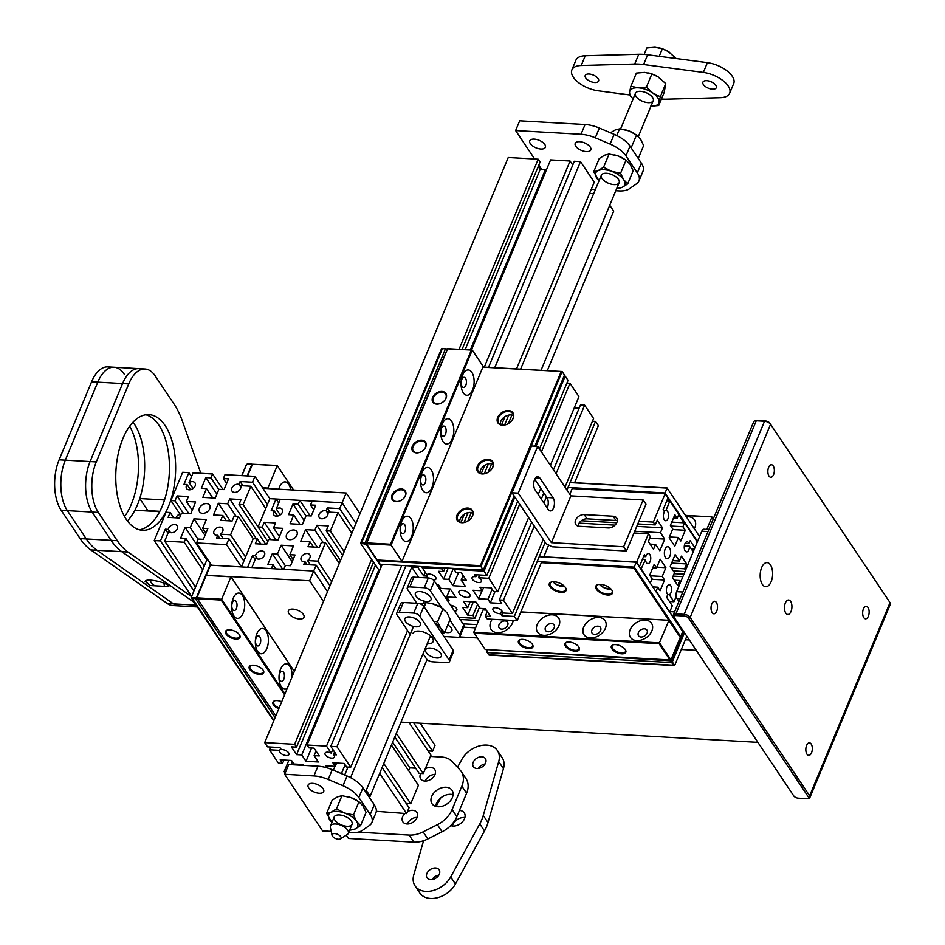 <?xml version="1.0" encoding="UTF-8"?>
<svg xmlns="http://www.w3.org/2000/svg" width="945" height="945" viewBox="0 0 945 945"><rect width="100%" height="100%" fill="white"/><g stroke="black" fill="none" stroke-linecap="round" stroke-linejoin="round"><path stroke-width="1.42" d="M633.126 98.859L629.311 95.008L629.642 91.76L630.906 86.243L636.375 73.108L644.596 72.411L651.873 73.982L657.838 76.722L665.776 83.621L664.193 92.386L658.724 105.521L659.043 102.273A15.687 7.572 -157.4 0 0 652.889 93.071L660.307 96.768L665.776 83.621M630.906 86.243L638.182 87.814L646.404 87.129L651.873 73.982M646.404 87.129L652.889 93.071A15.687 7.572 -157.4 0 0 638.182 87.814A15.687 7.572 -157.4 0 0 629.642 91.76A15.687 7.572 -157.4 0 0 633.138 98.823M660.307 96.768L659.043 102.273A15.687 7.572 -157.4 0 1 650.951 106.242M650.503 106.218L658.724 105.521M659.303 77.667A15.687 7.572 -157.4 0 0 657.803 76.71A15.687 7.572 -157.4 0 0 649.262 73.155A15.687 7.572 -157.4 0 0 648.565 72.989M652.605 97.489A9.651 4.666 -157.4 0 0 644.762 92.197A9.651 4.666 -157.4 0 0 636.469 92.126A9.651 4.666 -157.4 0 0 642.553 101.316A9.651 4.666 -157.4 0 0 653.361 99.166A9.651 4.666 -157.4 0 0 652.605 97.489M678.935 601.422L676.915 598.398A4.831 2.481 -86.8 0 1 676.644 591.676L701.804 531.208A4.831 2.481 -86.8 0 1 703.978 529.224L708.868 529.495M675.97 615.561A3.615 1.748 -157.4 0 0 674.234 617.416A3.615 1.748 -157.4 0 0 674.293 617.51L793.741 795.867A3.615 1.748 -157.4 0 0 798.253 798.171L806.522 798.631A3.615 1.748 -157.4 0 0 807.514 798.56A3.615 1.748 -157.4 0 0 808.188 796.682L688.74 618.337A3.615 1.748 -157.4 0 0 684.227 616.034L675.97 615.561L675.899 613.884L684.156 614.356L764.529 421.269L756.272 420.797A4.831 2.327 -157.4 0 0 754.949 420.891A4.831 2.327 -157.4 0 0 753.708 421.777L673.336 614.864A4.831 2.327 -157.4 0 0 673.584 616.353A4.831 2.327 -157.4 0 0 673.667 616.483L674.175 617.321M673.336 614.864A4.831 2.327 -157.4 0 1 675.899 613.884L756.272 420.797L757.146 420.537A3.615 1.748 -157.4 0 0 756.154 420.608L754.949 420.891M757.146 420.537L765.403 420.997A3.615 1.748 -157.4 0 1 769.927 423.301L889.375 601.646L770.553 424.329A4.831 2.327 -157.4 0 0 764.529 421.269L765.403 420.997M770.447 564.909A12.061 6.213 -86.8 0 1 772.124 578.553A12.061 6.213 -86.8 0 1 765.71 586.703A12.061 6.213 -86.8 0 1 760.193 574.312A12.061 6.213 -86.8 0 1 767.08 562.618A12.061 6.213 -86.8 0 1 770.447 564.909M790.634 601.374A7.241 3.733 -86.8 0 1 791.626 609.549A7.241 3.733 -86.8 0 1 787.787 614.451A7.241 3.733 -86.8 0 1 784.48 607.009A7.241 3.733 -86.8 0 1 788.602 599.992A7.241 3.733 -86.8 0 1 790.634 601.374M716.393 602.461A6.272 3.237 -86.8 0 1 717.255 609.56A6.272 3.237 -86.8 0 1 713.924 613.801A6.272 3.237 -86.8 0 1 711.053 607.351A6.272 3.237 -86.8 0 1 714.633 601.28A6.272 3.237 -86.8 0 1 716.393 602.461M773.223 465.944A6.272 3.237 -86.8 0 1 774.085 473.032A6.272 3.237 -86.8 0 1 770.754 477.272A6.272 3.237 -86.8 0 1 767.883 470.834A6.272 3.237 -86.8 0 1 771.463 464.751A6.272 3.237 -86.8 0 1 773.223 465.944M868.018 607.493A6.272 3.237 -86.8 0 1 868.88 614.581A6.272 3.237 -86.8 0 1 865.549 618.821A6.272 3.237 -86.8 0 1 862.679 612.384A6.272 3.237 -86.8 0 1 866.258 606.3A6.272 3.237 -86.8 0 1 868.018 607.493M811.188 744.022A6.272 3.237 -86.8 0 1 812.05 751.11A6.272 3.237 -86.8 0 1 808.719 755.35A6.272 3.237 -86.8 0 1 805.849 748.901A6.272 3.237 -86.8 0 1 809.428 742.829A6.272 3.237 -86.8 0 1 811.188 744.022M688.74 618.337L690.181 617.416L809.629 795.773L890.001 602.686A4.831 2.327 -157.4 0 1 890.084 602.815A4.831 2.327 -157.4 0 1 890.332 604.304L809.959 797.391A4.831 2.327 -157.4 0 0 809.629 795.773L808.188 796.682M807.514 798.56L808.719 798.265A4.831 2.327 -157.4 0 0 809.959 797.391M769.927 423.301L770.553 424.329L690.181 617.416A4.831 2.327 -157.4 0 0 684.156 614.356L684.227 616.034M676.218 58.555L668.304 51.562L662.339 48.821L655.062 47.25L646.841 47.947L644.147 54.42M662.339 48.821L659.22 56.31M659.043 47.829A15.687 7.572 22.6 0 1 659.74 47.994A15.687 7.572 22.6 0 1 668.28 51.55A15.687 7.572 22.6 0 1 669.769 52.507M349.756 829.816A15.687 7.572 -157.4 0 0 355.19 828.942L360.6 825.528L366.069 812.393L362.986 805.943L358.946 801.762L353.477 814.909L344.523 813.007A15.687 7.572 -157.4 0 0 331.104 812.251L336.503 808.837L341.972 795.69L350.938 797.604L358.946 801.762M360.6 825.528L356.572 821.359A15.687 7.572 -157.4 0 1 355.19 828.942L350.737 830.088M331.908 822.469L326.639 813.385L332.108 800.25L337.507 796.836L341.972 795.69M326.639 813.385L331.104 812.251A15.687 7.572 -157.4 0 0 329.722 819.835A15.687 7.572 -157.4 0 0 331.943 822.398M336.503 808.837L344.523 813.007A15.687 7.572 -157.4 0 1 356.572 821.359L353.477 814.909M356.962 800.498L356.608 800.285A15.687 7.572 -157.4 0 0 350.938 797.604A15.687 7.572 -157.4 0 0 348.067 796.729A15.687 7.572 -157.4 0 0 347.512 796.588M339.349 814.933A9.651 4.666 -157.4 0 0 335.274 815.712A9.651 4.666 -157.4 0 0 341.358 824.902A9.651 4.666 -157.4 0 0 352.166 822.741A9.651 4.666 -157.4 0 0 339.349 814.933M424.21 607.009L426.053 602.603L432.066 603.607L441.043 607.399L447.056 612.844L450.139 619.294L444.67 632.441L442.354 634.083M421.588 603.737L426.053 602.603M433.779 621.29L437.559 621.81L443.028 608.674M437.559 621.81L440.642 628.26L444.67 632.441M441.043 607.399L440.689 607.186A15.687 7.572 -157.4 0 0 435.007 604.505A15.687 7.572 -157.4 0 0 432.148 603.631A15.687 7.572 -157.4 0 0 431.593 603.501M441.799 633.268A15.687 7.572 -157.4 0 0 440.642 628.26A15.687 7.572 -157.4 0 0 434.924 622.991M205.006 535.39L193.926 518.84L206.317 519.549L202.667 528.326L207.829 528.609L203.364 539.335L198.202 539.052L196.572 542.95L211.503 565.228M379.677 773.341L406.633 813.586L376.311 811.318M279.436 536.583L273.566 527.818L282.862 528.349L277.984 540.056L268.699 539.524L266.667 544.403L255.304 543.753L257.335 538.886L253.213 538.65L241.436 566.929L226.516 544.639L196.572 542.95M226.516 544.639L228.95 538.792L216.559 538.095L217.74 535.248A5.068 3.591 146.2 0 1 214.161 534.031A5.068 3.591 146.2 0 1 216.37 528.231A5.068 3.591 146.2 0 1 222.583 528.385A5.068 3.591 146.2 0 1 220.35 534.197L223.209 538.473M406.633 813.586L409.067 807.739L382.111 767.494M243.869 561.07L228.95 538.792M219.772 538.272L217.74 535.248M245.546 557.066L230.615 534.775L220.35 534.197M391.454 745.062L418.411 785.307L410.744 803.722L406.208 803.463M410.744 803.722L383.788 763.477M253.213 538.65L238.282 516.36L230.615 534.775M226.268 520.671L222.796 515.486L220.764 520.364L232.127 521.002L234.159 516.135L238.282 516.36M230.19 520.896L218.378 503.26L213.511 514.966L222.796 515.486M218.378 503.26L227.674 503.779L229.694 498.913L241.058 499.551L239.026 504.429L243.16 504.665L267.86 541.544L258.079 526.944L269.857 498.665L254.926 476.386L252.492 482.233L240.101 481.537L238.92 484.383A5.068 3.591 -33.8 0 0 233.226 486.132A5.068 3.591 -33.8 0 0 232.021 491.116A5.068 3.591 -33.8 0 0 238.093 491.365A5.068 3.591 -33.8 0 0 240.55 485.671L250.827 486.25L243.16 504.665M236.014 516.23L227.674 503.779M408.63 770.718L409.823 767.848L392.636 742.203M256.438 538.827L229.694 498.913M409.823 767.848L415.67 768.191M409.102 722.582L430.944 755.197L423.277 773.612L419.143 773.376L394.797 737.017M265.758 544.355L239.026 504.429M423.277 773.612L396.321 733.355M265.746 508.528L250.827 486.25M240.88 487.301L238.92 484.383M242.959 485.801L240.101 481.537M420.241 723.22L435.054 745.322L432.609 751.18L428.085 750.921M432.609 751.18L413.638 722.842M267.411 504.512L252.492 482.233M226.623 483.45L223.363 478.583L224.993 474.685L254.926 476.386M212.767 497.956L206.506 488.612L202.856 497.389L215.247 498.086L218.897 489.309L224.059 489.604L228.525 478.879L223.363 478.583M206.506 488.612L201.344 488.317L205.809 477.591L210.971 477.886L212.601 473.988L193.099 472.878L189.071 482.576L193.052 488.53M216.889 494.14L205.809 477.591M218.791 489.557L210.971 477.886M223.02 489.545L212.601 473.988M190.477 489.711L187.004 484.513A5.068 3.591 -33.8 0 0 186.59 488.541A5.068 3.591 -33.8 0 0 192.804 488.707A5.068 3.591 -33.8 0 0 195.013 482.907A5.068 3.591 -33.8 0 0 189.071 482.576M191.54 476.646L188.858 472.642L183.98 484.348L187.004 484.513M188.858 472.642L182.657 472.287L170.891 500.566L180.66 515.167M183.354 513.253L175.014 500.803L170.891 500.566M188.858 513.56L177.046 495.924L175.014 500.803M192.237 510.205L186.378 501.441L188.409 496.574L177.046 495.924M173.62 517.695L170.147 512.509L168.115 517.376L179.479 518.025L181.499 513.147L190.796 513.678L195.662 501.972L186.378 501.441M170.147 512.509L166.013 512.273L154.248 540.552L191.563 596.271M193.843 590.779L160.437 540.906L154.248 540.552M160.437 540.906L165.316 529.2L168.328 529.365A5.068 3.591 146.2 0 1 172.226 524.971A5.068 3.591 146.2 0 1 177.152 525.81A5.068 3.591 146.2 0 1 174.943 531.61A5.068 3.591 146.2 0 1 168.73 531.456L168.73 531.444A5.068 3.591 146.2 0 1 168.73 531.444L164.69 541.142L195.414 587.022M167.997 533.204L165.316 529.2M170.502 532.626L168.328 529.365M202.608 569.752L184.18 542.241L164.69 541.142M204.226 565.854L185.811 538.343L184.18 542.241M206.967 559.96L185.114 527.322L180.649 538.059L185.811 538.343M198.096 539.3L190.276 527.617L185.114 527.322M193.926 518.84L190.276 527.617M205.915 533.181L202.667 528.326M199.43 508.174A6.036 4.276 -33.8 0 0 199.572 511.824A6.036 4.276 -33.8 0 0 206.967 512.013A6.036 4.276 -33.8 0 0 209.601 505.114A6.036 4.276 -33.8 0 0 204.392 503.874A6.036 4.276 -33.8 0 0 199.43 508.174M631.154 147.845L636.528 134.946L640.556 139.128L643.639 145.565L638.265 158.476M636.528 134.946L628.508 130.776L619.542 128.874L616.766 135.537M619.542 128.874L615.089 130.02L611.084 132.406M624.94 129.737A15.687 7.572 22.6 0 1 625.637 129.902A15.687 7.572 22.6 0 1 628.508 130.776A15.687 7.572 22.6 0 1 634.178 133.458L634.532 133.67M616.861 188.149A15.687 7.572 -157.4 0 0 622.294 187.275L627.693 183.873L633.162 170.726L630.079 164.288L626.051 160.107L620.582 173.242L611.616 171.34A15.687 7.572 -157.4 0 0 598.197 170.584L603.595 167.171L609.076 154.035L618.03 155.937L626.051 160.107M627.693 183.873L623.665 179.692A15.687 7.572 -157.4 0 1 622.294 187.275L617.829 188.421M599.012 180.802L593.732 171.73L599.213 158.583L604.611 155.181L609.076 154.035M593.732 171.73L598.197 170.584A15.687 7.572 -157.4 0 0 596.827 178.168A15.687 7.572 -157.4 0 0 599.035 180.731M603.595 167.171L611.616 171.34A15.687 7.572 -157.4 0 1 623.665 179.692L620.582 173.242M624.066 158.831L623.712 158.618A15.687 7.572 -157.4 0 0 618.03 155.937A15.687 7.572 -157.4 0 0 615.171 155.063A15.687 7.572 -157.4 0 0 614.616 154.933M606.454 173.266A9.651 4.666 -157.4 0 0 602.367 174.045A9.651 4.666 -157.4 0 0 608.45 183.236A9.651 4.666 -157.4 0 0 619.258 181.074A9.651 4.666 -157.4 0 0 606.454 173.266M423.573 840.719L413.78 874.869A21.711 15.38 -33.8 0 0 415.068 885.902A21.711 15.38 -33.8 0 0 432.597 890.674A21.711 15.38 -33.8 0 0 450.682 876.96L455.419 884.036A21.711 15.38 -33.8 0 1 437.334 897.75A21.711 15.38 -33.8 0 1 419.804 892.978L415.068 885.902M450.682 876.96L479.776 823.863L484.513 830.938L455.419 884.036M484.513 830.938A43.435 30.748 -33.8 0 0 488.01 822.54L503.449 768.675A21.711 15.38 146.2 0 0 502.161 757.642L497.424 750.566A21.711 15.38 146.2 0 1 498.712 761.587L503.449 768.675M479.776 823.863A43.435 30.748 -33.8 0 0 483.273 815.464L498.712 761.587M457.534 767.293L461.81 759.496A21.711 15.38 146.2 0 1 479.895 745.794A21.711 15.38 146.2 0 1 497.424 750.566M436.082 806.463L440.783 797.887M450.73 825.552A9.651 6.839 -33.8 0 0 464.503 818.701A9.651 6.839 -33.8 0 0 464.267 812.865A9.651 6.839 -33.8 0 0 459.447 810.432M464.881 817.567A9.651 6.839 -33.8 0 0 452.348 825.965M439.307 874.172A7.241 5.127 -33.8 0 0 439.118 869.79A7.241 5.127 -33.8 0 0 430.258 869.554A7.241 5.127 -33.8 0 0 427.093 877.846A7.241 5.127 -33.8 0 0 433.33 879.322A7.241 5.127 -33.8 0 0 439.307 874.172M438.823 875.117A7.241 5.127 -33.8 0 0 432.137 879.594M485.576 762.993A7.241 5.127 146.2 0 1 479.611 768.155A7.241 5.127 146.2 0 1 473.374 766.678A7.241 5.127 146.2 0 1 476.528 758.386A7.241 5.127 146.2 0 1 485.399 758.622A7.241 5.127 146.2 0 1 485.576 762.993M478.406 768.427A7.241 5.127 146.2 0 1 485.104 763.95M91.594 381.792L97.784 382.146A36.194 18.64 -86.8 0 1 114.05 367.239L107.86 366.896A36.194 18.64 -86.8 0 0 91.594 381.792L59.122 459.813A36.194 18.64 -86.8 0 0 61.165 510.3L80.124 538.603A84.448 43.494 -86.8 0 0 90.779 549.919L167.289 603.524A36.194 18.64 -86.8 0 0 172.852 605.556L179.042 605.91A36.194 18.64 -86.8 0 1 173.478 603.879L196.182 605.166M139.742 498.547L164.513 499.952A57.905 29.827 -86.8 0 0 145.861 414.772A57.905 29.827 -86.8 0 1 169.285 473.788A57.905 29.827 -86.8 0 1 139.352 529.767A57.905 29.827 -86.8 0 0 159.646 511.658L134.863 510.253A57.905 29.827 -86.8 0 1 127.421 520.955A57.905 29.827 -86.8 0 0 133.009 422.191A57.905 29.827 -86.8 0 1 139.742 498.547L147.833 510.643L159.823 511.316M90.779 549.919L96.981 550.262L173.478 603.879A36.194 18.64 -86.8 0 0 179.042 605.91L197.375 606.95M167.289 603.524L173.478 603.879L96.981 550.262A84.448 43.494 -86.8 0 1 86.314 538.957L117.286 540.705A84.448 43.494 -86.8 0 0 127.953 552.022L191.457 596.531M61.165 510.3L67.355 510.643L86.314 538.957A84.448 43.494 -86.8 0 0 96.981 550.262L121.751 551.667A84.448 43.494 -86.8 0 1 111.097 540.363L92.126 512.048A36.194 18.64 -86.8 0 1 90.094 461.562L96.284 461.916A36.194 18.64 -86.8 0 0 98.327 512.403L117.286 540.705M80.124 538.603L86.314 538.957L67.355 510.643A36.194 18.64 -86.8 0 1 65.311 460.156L90.094 461.562L122.566 383.552A36.194 18.64 -86.8 0 1 138.832 368.644L145.022 368.999A36.194 18.64 -86.8 0 1 155.157 375.874L174.116 404.188A84.448 43.494 -86.8 0 1 182.409 421.186L200.836 473.315M59.122 459.813L65.311 460.156L97.784 382.146L65.311 460.156A36.194 18.64 -86.8 0 0 67.355 510.643L92.126 512.048L111.097 540.363A84.448 43.494 -86.8 0 0 121.751 551.667L194.493 602.65L121.751 551.667L127.953 552.022M149.877 511.103A9.651 4.973 93.2 0 0 149.062 510.713M150.019 585.522L145.117 581.399C145.967 577.738 168.104 582.569 168.824 586.585L150.019 585.522A12.061 5.824 22.6 0 1 146.227 580.561M154.933 585.794A7.241 3.496 22.6 0 1 151.271 582.781A7.241 3.496 22.6 0 1 150.787 580.348A7.241 3.496 22.6 0 1 150.881 580.147M163.166 582.841A7.241 3.496 22.6 0 1 164.147 585.912A7.241 3.496 22.6 0 1 163.922 586.302M98.327 512.403L92.126 512.048A36.194 18.64 -86.8 0 1 90.094 461.562L122.566 383.552L97.784 382.146A36.194 18.64 -86.8 0 1 114.05 367.239A36.194 18.64 -86.8 0 1 124.185 374.125M129.678 426.23A57.905 29.827 -86.8 0 1 124.563 516.572M114.05 367.239L138.832 368.644A36.194 18.64 -86.8 0 0 122.566 383.552L128.756 383.894L96.284 461.916M128.756 383.894A36.194 18.64 -86.8 0 1 145.022 368.999M126.217 519.254A57.905 29.827 -86.8 0 1 118.219 453.789A57.905 29.827 -86.8 0 1 148.979 414.631A57.905 29.827 -86.8 0 1 175.475 474.13A57.905 29.827 -86.8 0 1 142.423 530.263A57.905 29.827 -86.8 0 1 126.217 519.254M176.018 517.825A7.241 3.733 93.2 0 0 176.006 517.813A7.241 3.733 -86.8 0 1 179.29 514.765A7.241 3.733 -86.8 0 1 180.601 515.32M459.435 636.918L477.449 637.946M681.321 649.487L696.276 650.337M463.806 627.185L475.595 627.858M685.385 639.741L689.318 639.954M400.999 722.122L757.89 742.345M206.695 575.363L309.641 580.773L323.473 601.41M309.641 580.773L313.705 571.016L327.525 591.664L313.705 571.016L210.463 565.169L206.412 574.926M303.404 614.463A8.446 4.075 22.6 0 1 303.971 617.298A8.446 4.075 22.6 0 1 297.096 618.644A8.446 4.075 22.6 0 1 288.957 613.648A8.446 4.075 22.6 0 1 288.379 610.813A8.446 4.075 22.6 0 1 295.253 609.466A8.446 4.075 22.6 0 1 303.404 614.463M278.728 503.023L276.046 499.019L269.857 498.665L342.114 502.764L355.946 523.4L342.114 502.764L339.68 508.611L327.289 507.914L326.108 510.761A5.068 3.591 -33.8 0 0 320.426 512.509A5.068 3.591 -33.8 0 0 319.209 517.494A5.068 3.591 -33.8 0 0 325.293 517.742A5.068 3.591 -33.8 0 0 327.738 512.036L338.015 512.627L330.348 531.043L326.214 530.807L328.246 525.928L316.894 525.29L314.862 530.157L305.566 529.637L300.699 541.343L309.995 541.863L307.964 546.742L319.315 547.379L321.347 542.513L325.482 542.737L317.815 561.153L307.538 560.574L310.397 564.838M262.899 488.293L346.177 493.006L342.114 502.764L312.181 501.063L310.551 504.961L313.811 509.827M346.177 493.006L359.998 513.655M463.015 623.83L476.941 624.621M673.312 570.886L685.019 571.56L673.312 570.886M674.151 573.662L683.908 574.217M673.135 576.107L682.892 576.663M651.826 579.285L664.583 580.006L660.118 590.731L657.755 587.199L656.125 591.097L669.355 611.592L674.576 611.887M672.202 615.845L673.36 615.904M674.151 618.751L675.155 618.81M460.109 619.483L478.642 620.534M682.491 632.087L684.109 632.17M278.751 489.191A12.663 6.52 -86.8 0 1 285.154 481.903A12.663 6.52 -86.8 0 1 290.694 489.864M262.556 487.774L267.919 488.081L277.251 465.649L252.48 464.243L247.602 475.973M267.636 488.553L268.262 488.589M293.588 490.03L277.18 465.483L293.623 490.03M252.48 464.243L277.18 465.483M241.778 475.642L246.113 465.223A1.807 1.276 146.2 0 1 248.275 463.841L251.37 464.019A1.807 1.276 146.2 0 1 252.327 464.597L252.268 464.479M247.082 475.937L251.559 465.188A1.205 0.85 146.2 0 0 250.933 464.16L247.838 463.983A1.205 0.85 146.2 0 0 246.397 464.893L241.92 475.642M292.194 561.767L281.114 545.218L293.505 545.927L289.855 554.703L295.017 554.987L290.552 565.712L285.39 565.429L283.76 569.327L313.705 571.016L316.138 565.169L303.747 564.472L304.94 561.625A5.068 3.591 146.2 0 1 301.349 560.409A5.068 3.591 146.2 0 1 303.569 554.597A5.068 3.591 146.2 0 1 309.771 554.762A5.068 3.591 146.2 0 1 307.538 560.574M329.97 585.817L316.138 565.169M306.971 564.649L304.94 561.625M331.636 581.801L317.815 561.153M339.302 563.385L325.482 542.737M313.468 547.049L309.995 541.863M317.378 547.273L305.566 529.637M323.202 542.607L314.862 530.157M340.495 560.527L316.894 525.29M342.645 555.341L326.214 530.807M344.169 551.679L330.348 531.043M351.835 533.263L338.015 512.627M328.069 513.678L326.108 510.761M330.159 512.178L327.289 507.914M353.513 529.259L339.68 508.611M299.955 524.321L293.706 514.99L290.044 523.766L302.435 524.463L306.085 515.686L311.248 515.982L315.713 505.256L310.551 504.961M293.706 514.99L288.544 514.694L293.009 503.968L298.171 504.264L299.789 500.366L280.299 499.255L276.259 508.953L280.24 514.907M304.089 520.506L293.009 503.968M305.991 515.935L298.171 504.264M310.208 515.923L299.789 500.366M277.665 516.088L274.192 510.891A5.068 3.591 -33.8 0 0 273.79 514.919A5.068 3.591 -33.8 0 0 279.992 515.084A5.068 3.591 -33.8 0 0 282.201 509.284A5.068 3.591 -33.8 0 0 276.259 508.953M276.046 499.019L271.18 510.713L274.192 510.891M270.553 539.63L262.214 527.18L258.079 526.944M276.046 539.938L264.234 522.302L262.214 527.18M273.566 527.818L275.597 522.951L264.234 522.302M260.808 544.072L257.335 538.886M255.185 559.582L252.504 555.577L247.637 567.284L241.436 566.929M252.504 555.577L255.516 555.743A5.068 3.591 146.2 0 1 259.414 551.348A5.068 3.591 146.2 0 1 264.34 552.187A5.068 3.591 146.2 0 1 262.131 557.987A5.068 3.591 146.2 0 1 255.93 557.833L255.918 557.822A5.068 3.591 146.2 0 1 255.918 557.822L251.878 567.52L271.38 568.618L272.999 564.72L275.775 568.878M257.701 559.003L255.516 555.743M282.72 569.268L272.302 553.699L267.837 564.425L272.999 564.72M285.284 565.677L277.464 553.994L272.302 553.699M281.114 545.218L277.464 553.994M293.115 559.558L289.855 554.703M286.618 534.551A6.036 4.276 -33.8 0 0 286.772 538.201A6.036 4.276 -33.8 0 0 294.155 538.39A6.036 4.276 -33.8 0 0 296.789 531.492A6.036 4.276 -33.8 0 0 291.592 530.251A6.036 4.276 -33.8 0 0 286.618 534.551M294.332 671.411L230.982 576.816L221.65 599.248L285 693.843M206.199 575.41L230.982 576.816L206.199 575.41L196.867 597.842L221.65 599.248L221.165 600.063L197.422 598.717L275.846 715.826M242.428 595.48A12.663 6.52 -86.8 0 1 240.337 617.274A12.663 6.52 -86.8 0 1 231.726 604.41A12.663 6.52 -86.8 0 1 242.428 595.48M287.256 688.421A12.663 6.52 -86.8 0 1 279.177 674.695A12.663 6.52 -86.8 0 1 289.82 666.26A12.663 6.52 -86.8 0 1 292.076 676.833M266.124 630.87A12.663 6.52 -86.8 0 1 264.045 652.664A12.663 6.52 -86.8 0 1 255.422 639.8A12.663 6.52 -86.8 0 1 266.124 630.87M230.899 576.651L294.344 671.375M278.799 708.726A7.843 3.792 22.6 0 1 273.105 704.226A7.843 3.792 22.6 0 1 274.912 700.753A7.843 3.792 22.6 0 1 281.704 701.733M259.532 674.411A7.843 3.792 22.6 0 1 250.401 670.253A7.843 3.792 22.6 0 1 251.216 665.363A7.843 3.792 22.6 0 1 263.289 670.395A7.843 3.792 22.6 0 1 259.532 674.411M235.837 639.021A7.843 3.792 22.6 0 1 226.694 634.863A7.843 3.792 22.6 0 1 227.521 629.972A7.843 3.792 22.6 0 1 239.593 635.005A7.843 3.792 22.6 0 1 235.837 639.021M284.599 694.788L221.165 600.063M279.118 707.97A7.241 3.496 22.6 0 1 273.672 701.922A7.241 3.496 22.6 0 1 275.231 700.682M263.112 670.123A7.241 3.496 22.6 0 1 263.336 672.096A7.241 3.496 22.6 0 1 259.497 673.561A7.241 3.496 22.6 0 1 252.421 670.938A7.241 3.496 22.6 0 1 249.976 666.532A7.241 3.496 22.6 0 1 251.535 665.292M239.416 634.733A7.241 3.496 22.6 0 1 239.64 636.717A7.241 3.496 22.6 0 1 235.801 638.182A7.241 3.496 22.6 0 1 228.725 635.548A7.241 3.496 22.6 0 1 226.268 631.154A7.241 3.496 22.6 0 1 227.839 629.913M197.422 598.717L196.867 597.842M259.816 636.8A5.068 2.611 -86.8 0 1 260.513 642.529A5.068 2.611 -86.8 0 1 257.82 645.955A5.068 2.611 -86.8 0 1 255.504 640.757A5.068 2.611 -86.8 0 1 258.398 635.843A5.068 2.611 -86.8 0 1 259.816 636.8M283.512 672.19A5.068 2.611 -86.8 0 1 284.209 677.919A5.068 2.611 -86.8 0 1 281.515 681.345A5.068 2.611 -86.8 0 1 279.2 676.136A5.068 2.611 -86.8 0 1 282.094 671.233A5.068 2.611 -86.8 0 1 283.512 672.19M236.108 601.422A5.068 2.611 -86.8 0 1 236.817 607.139A5.068 2.611 -86.8 0 1 234.124 610.564A5.068 2.611 -86.8 0 1 231.797 605.367A5.068 2.611 -86.8 0 1 234.691 600.453A5.068 2.611 -86.8 0 1 236.108 601.422M207.711 559.582A1.205 0.85 -33.8 0 0 206.612 560.468L191.599 596.543A1.205 0.85 -33.8 0 0 192.225 597.583L195.32 597.76A1.205 0.85 -33.8 0 0 196.761 596.838L210.522 563.775M195.32 597.76L195.355 598.598L192.26 598.421L273.944 720.397M191.599 596.543L206.612 560.468M207.687 559.546A1.807 1.276 -33.8 0 0 206.329 560.787M275.089 717.645L195.355 598.598A1.807 1.276 -33.8 0 0 196.95 597.984M191.315 596.874A1.807 1.276 -33.8 0 0 192.26 598.421L192.225 597.583M346.26 835.156L348.457 838.439L413.839 842.137A24.133 17.081 146.2 0 0 427.849 838.936L442.106 831.765A24.133 17.081 146.2 0 0 456.86 816.622L466.606 793.221A24.133 17.081 146.2 0 0 466.003 778.633L461.266 771.545A24.133 17.081 146.2 0 1 461.869 786.145L466.606 793.221M358.001 832.167L409.102 835.061L413.839 842.137M461.869 786.145L452.123 809.546A24.133 17.081 146.2 0 1 437.37 824.69L423.112 831.86A24.133 17.081 146.2 0 1 409.102 835.061M430.436 756.413L441.575 757.051A24.133 17.081 146.2 0 1 452.336 761.646L460.097 770.08A24.133 17.081 146.2 0 1 461.266 771.545M407.46 811.613A8.446 5.977 146.2 0 1 416.887 812.44A8.446 5.977 146.2 0 1 417.088 817.543A8.446 5.977 146.2 0 1 410.13 823.567A8.446 5.977 146.2 0 1 402.853 821.831A8.446 5.977 146.2 0 1 404.897 813.491M407.307 823.969A8.446 5.977 146.2 0 1 417.158 817.378M452.348 797.58A12.061 8.54 146.2 0 1 442.402 806.179A12.061 8.54 146.2 0 1 432.007 803.711A12.061 8.54 146.2 0 1 437.275 789.902A12.061 8.54 146.2 0 1 452.053 790.292A12.061 8.54 146.2 0 1 452.348 797.58M435.704 806.357A12.061 8.54 146.2 0 1 442.012 796.978A12.061 8.54 146.2 0 1 453.08 794.721M425.321 768.71A8.446 5.977 146.2 0 1 434.747 769.525A8.446 5.977 146.2 0 1 434.948 774.64A8.446 5.977 146.2 0 1 427.99 780.653A8.446 5.977 146.2 0 1 420.714 778.928A8.446 5.977 146.2 0 1 420.667 773.459M425.167 781.066A8.446 5.977 146.2 0 1 435.019 774.475M470.244 601.693L467.751 607.682L463.487 601.303L475.878 602.012L480.143 608.379L485.305 608.674L490.514 616.459L485.352 616.164L487.254 618.999L517.187 620.688L514.352 616.447L501.96 615.738L500.578 613.671A5.068 2.445 22.6 0 1 495.121 612.183A5.068 2.445 22.6 0 1 492.936 608.781A5.068 2.445 22.6 0 1 498.547 608.474A5.068 2.445 22.6 0 1 502.291 612.679A5.068 2.445 22.6 0 1 502.126 612.951L502.374 612.372M487.266 611.592L485.352 616.164M566.965 490.03L595.527 421.411L598.374 425.652L574.631 482.706L667.028 487.939L699.583 536.547M568.028 487.478L665.079 492.971L664.595 493.786L572.197 488.553L569.811 494.282M548.679 545.041L543.777 556.818L636.694 562.074L648.471 533.795L650.361 536.63L648.329 541.509L653.55 549.293L655.582 544.414L659.846 550.781L664.713 539.087L660.449 532.708L662.48 527.842L657.259 520.057L655.239 524.924L653.338 522.101L665.115 493.822L667.95 498.062L663.083 509.768L664.465 511.836A5.068 2.611 93.2 0 0 663.461 517.364A5.068 2.611 93.2 0 0 665.705 520.754A5.068 2.611 93.2 0 0 668.599 515.84A5.068 2.611 93.2 0 0 666.284 510.643A5.068 2.611 93.2 0 0 665.871 510.678L669.899 500.98L678.853 514.34L677.234 518.238L674.86 514.706L670.395 525.432L672.769 528.976L669.119 537.752L674.801 546.234L678.451 537.469L680.825 541.001L685.29 530.275L682.916 526.731L684.546 522.833L697.339 541.946M520.849 611.899L668.824 620.274L679.727 636.552L633.741 567.898L541.343 562.665L517.187 620.688M545.194 542.335L514.352 616.447M595.527 421.411L592.444 421.234M503.094 613.01L501.96 615.738M501.783 610.753L500.578 613.671M543.245 539.418L512.391 613.529L502.126 612.951M553.463 469.866L580.502 404.897L584.636 405.133L593.578 418.493L565.015 487.124M534.291 526.058L503.449 600.169L512.391 613.529M584.636 405.133L556.062 473.752M546.47 496.798L543.883 503.012M531.692 522.16L499.314 599.933L503.449 600.169M543.871 492.9L541.284 499.125M495.038 591.523L490.325 602.827L501.689 603.465L499.314 599.933M574.229 407.945L579.12 408.228M492.144 589.231L487.963 599.284L490.325 602.827M481.985 590.779L478.666 598.764L487.963 599.284M483.651 587.471L482.269 590.79L472.984 590.271L478.666 598.764M482.269 590.79L479.906 587.258L491.258 587.896L493.633 591.44L497.755 591.676L528.609 517.565M541.426 451.899L569.989 383.268L578.942 396.64L550.38 465.259M540.788 488.305L538.201 494.518M519.655 504.193L488.801 578.305L497.755 591.676M488.801 578.305L478.536 577.726L479.682 574.985M569.989 383.268L566.905 383.103M476.658 574.82L475.855 576.757A5.068 2.445 -157.4 0 0 472.075 577.643A5.068 2.445 -157.4 0 0 475.808 581.848A5.068 2.445 -157.4 0 0 481.43 581.541A5.068 2.445 -157.4 0 0 478.536 577.726M517.706 501.287L486.852 575.399L474.473 574.69L475.855 576.757M564.07 376.051L565.193 376.11L568.039 380.362L539.477 448.981M514.86 497.035L484.017 571.146L486.852 575.399M565.193 376.11L536.004 446.241M454.486 568.453L454.072 569.457L484.017 571.146M463.085 575.493L461.184 580.065L466.346 580.36L461.125 572.576L455.962 572.28L454.072 569.457M458.597 572.434L453.057 585.735L465.448 586.443L461.184 580.065M453.057 585.735L448.792 579.368L443.63 579.072L438.421 571.288L443.583 571.583L441.681 568.748L422.191 567.65L426.904 574.69A5.068 2.445 -157.4 0 1 432.692 574.95A5.068 2.445 -157.4 0 1 435.999 578.966A5.068 2.445 -157.4 0 1 433.377 579.994M453.364 568.394L448.792 579.368M511.906 415.068L508.351 423.608M491.601 463.83L488.045 472.37M471.307 512.58L467.751 521.132M448.202 568.099L443.63 579.072M508.717 415.103L504.618 424.955M488.423 463.865L484.312 473.717M468.118 512.627L464.019 522.479M445.107 567.921L443.583 571.583M505.008 416.615L501.582 424.86M484.714 465.365L481.277 473.622M464.42 514.127L460.983 522.384M442.095 567.756L441.681 568.748M422.604 566.646L422.191 567.65M427.353 574.359L426.644 576.072A5.068 2.445 -157.4 0 0 428.132 577.962M425.191 572.138L423.632 575.895L426.644 576.072M418.351 566.409L417.938 567.402L423.632 575.895M417.938 567.402L411.748 567.059L418.694 577.43M327.336 767.931L325.93 765.828L335.227 766.348L332.853 762.816L344.204 763.454L346.579 766.997L350.713 767.234L336.963 746.704L411.748 567.059M446.69 596.957L455.951 597.476L450.269 588.983L440.972 588.452L438.61 584.92L436.885 584.825M446.678 596.98L449.029 600.488L447.316 600.394M452.513 605.662L451.875 607.198M450.552 605.213A5.068 2.445 22.6 0 1 455.289 607.139A5.068 2.445 22.6 0 1 456.86 610.104A5.068 2.445 22.6 0 1 454.521 611.143M479.434 607.316L474.862 618.29L458.691 617.38M477.532 604.481L472.972 615.467L474.862 618.29M473.339 601.87L467.81 615.171L472.972 615.467M467.751 607.682L462.589 607.387L467.81 615.171M459.305 593.578A6.036 2.918 -157.4 0 0 465.129 597.145A6.036 2.918 -157.4 0 0 470.031 596.189A6.036 2.918 -157.4 0 0 465.59 591.18A6.036 2.918 -157.4 0 0 458.904 591.558A6.036 2.918 -157.4 0 0 459.305 593.578M652.83 586.916L657.755 587.199M559.345 585.616L563.976 585.876M605.804 588.251L610.435 588.511M669.875 611.628L672.308 605.769L666.627 597.275L667.808 594.429A5.068 2.611 -86.8 0 1 666.473 588.7A5.068 2.611 -86.8 0 1 669.273 584.683A5.068 2.611 -86.8 0 1 671.611 589.349A5.068 2.611 -86.8 0 1 669.261 594.712L667.725 594.629M669.45 601.504L673.986 601.752L669.261 594.712M676.183 596.472L673.986 601.752M674.246 580.195L679.75 580.513L680.695 581.919M672.651 560.645L679.408 561.023L675.143 554.656L670.277 566.35L674.541 572.729L672.509 577.596L677.719 585.392L679.75 580.513M679.408 561.023L681.439 556.144L686.649 563.929L684.617 568.807L685.574 570.225M671.635 563.078L686.649 563.929M671.411 568.063L684.617 568.807M693.24 551.809L689.472 546.186L684.322 545.891M685.101 543.351L688.976 543.564A5.068 2.611 93.2 0 0 687.133 541.78A5.068 2.611 93.2 0 0 684.251 546.694A5.068 2.611 93.2 0 0 686.566 551.892A5.068 2.611 93.2 0 0 689.472 546.186M694.906 547.793L690.169 540.717L688.976 543.564M691.327 548.951L694.351 549.128M671.777 522.112L684.546 522.833M670.808 526.046L682.916 526.731M672.521 529.554L685.29 530.275M669.45 536.949L678.451 537.469M673.478 518.025L677.234 518.238M666.816 500.803L669.899 500.98M663.603 510.548L665.871 510.678M572.197 488.553L665.115 493.822M638.879 521.274L653.338 522.101M581.34 520.742L616.742 522.75M637.78 523.943L655.239 524.924M579.084 523.117L615.006 525.148M636.765 526.377L662.48 527.842M634.733 531.255L660.449 532.708M649.699 538.237L664.713 539.087M650.077 544.107L655.582 544.414M634.012 532.98L648.471 533.795M639.021 566.303L636.694 562.074M639.541 566.327L644.407 554.62L645.789 556.688A5.068 2.611 -86.8 0 1 648.424 553.546A5.068 2.611 -86.8 0 1 650.739 558.755A5.068 2.611 -86.8 0 1 647.845 563.657A5.068 2.611 -86.8 0 1 645.529 559.534L642.435 559.369M643.604 556.57L645.789 556.688M640.97 569.209L645.529 559.534M649.924 582.581L641.49 569.244M652.771 567.768L656.527 567.98L654.164 564.437L649.699 575.162L652.062 578.706L650.443 582.604M656.858 567.177L665.871 567.697L660.189 559.204L656.527 567.98M665.871 567.697L662.221 576.474L664.583 580.006M650.113 575.788L662.221 576.474M665.126 549.187A6.036 3.107 93.2 0 0 664.595 555.376A6.036 3.107 93.2 0 0 667.146 558.743A6.036 3.107 93.2 0 0 670.596 552.896A6.036 3.107 93.2 0 0 667.832 546.694A6.036 3.107 93.2 0 0 665.126 549.187M332.061 835.321L330.372 827.489A9.651 4.666 22.6 0 1 330.478 825.93A9.651 4.666 22.6 0 1 338.334 824.394A9.651 4.666 22.6 0 1 347.642 830.1A9.651 4.666 22.6 0 1 348.292 833.348A9.651 4.666 22.6 0 1 347.252 834.518L340.507 838.841A4.831 2.327 22.6 0 1 335.676 838.546A4.831 2.327 22.6 0 1 332.061 835.321A4.831 2.327 22.6 0 1 335.321 833.632A4.831 2.327 22.6 0 1 340.696 836.62A4.831 2.327 22.6 0 1 340.507 838.841M486.262 610.092L483.06 609.915L473.728 632.347L659.563 642.872L670.938 659.858L680.27 637.426L668.895 620.44L659.078 643.675L474.284 633.209L485.187 649.487L669.981 659.953L659.078 643.675M513.194 620.463A12.663 8.966 146.2 0 1 497.365 632.678A12.663 8.966 146.2 0 1 492.203 619.27M552.341 614.829A12.663 8.966 146.2 0 1 555.341 630.728A12.663 8.966 146.2 0 1 536.559 629.665A12.663 8.966 146.2 0 1 552.341 614.829M598.799 617.463A12.663 8.966 146.2 0 1 601.8 633.351A12.663 8.966 146.2 0 1 583.018 632.288A12.663 8.966 146.2 0 1 598.799 617.463M645.258 620.097A12.663 8.966 146.2 0 1 648.258 635.985A12.663 8.966 146.2 0 1 629.476 634.922A12.663 8.966 146.2 0 1 645.258 620.097M668.824 620.274L520.789 612.053M483.178 608.545L484.017 609.808L486.143 609.927M625.295 649.593A7.843 3.792 22.6 0 1 625.425 649.806A7.843 3.792 22.6 0 1 622.259 653.834A7.843 3.792 22.6 0 1 612.726 649.865A7.843 3.792 22.6 0 1 613.352 644.774A7.843 3.792 22.6 0 1 625.295 649.593M578.836 646.959A7.843 3.792 22.6 0 1 578.966 647.171A7.843 3.792 22.6 0 1 575.8 651.199A7.843 3.792 22.6 0 1 566.268 647.23A7.843 3.792 22.6 0 1 566.894 642.139A7.843 3.792 22.6 0 1 578.836 646.959M532.378 644.336A7.843 3.792 22.6 0 1 532.507 644.537A7.843 3.792 22.6 0 1 529.342 648.565A7.843 3.792 22.6 0 1 519.809 644.608A7.843 3.792 22.6 0 1 520.435 639.505A7.843 3.792 22.6 0 1 532.378 644.336M625.247 649.522A7.241 3.496 22.6 0 1 625.472 651.507A7.241 3.496 22.6 0 1 617.451 651.955A7.241 3.496 22.6 0 1 612.112 645.943A7.241 3.496 22.6 0 1 613.671 644.703M578.789 646.9A7.241 3.496 22.6 0 1 579.013 648.872A7.241 3.496 22.6 0 1 570.993 649.321A7.241 3.496 22.6 0 1 565.653 643.321A7.241 3.496 22.6 0 1 567.213 642.08M532.33 644.266A7.241 3.496 22.6 0 1 532.555 646.25A7.241 3.496 22.6 0 1 524.534 646.699A7.241 3.496 22.6 0 1 519.195 640.686A7.241 3.496 22.6 0 1 520.754 639.446M484.017 609.808L483.06 609.915M680.27 637.426L679.727 636.552L680.683 636.446L682.703 631.567L636.257 562.216L634.225 567.094L680.683 636.446M473.728 632.347L474.284 633.209M669.981 659.953L670.938 659.858M644.431 628.815A5.068 3.591 146.2 0 1 646.935 630.091A5.068 3.591 146.2 0 1 644.714 635.89A5.068 3.591 146.2 0 1 638.513 635.725A5.068 3.591 146.2 0 1 639.316 631.177A5.068 3.591 146.2 0 1 644.431 628.815M597.972 626.181A5.068 3.591 146.2 0 1 600.477 627.456A5.068 3.591 146.2 0 1 598.256 633.256A5.068 3.591 146.2 0 1 592.054 633.103A5.068 3.591 146.2 0 1 592.858 628.543A5.068 3.591 146.2 0 1 597.972 626.181M551.514 623.546A5.068 3.591 146.2 0 1 554.018 624.834A5.068 3.591 146.2 0 1 551.809 630.634A5.068 3.591 146.2 0 1 545.596 630.469A5.068 3.591 146.2 0 1 546.399 625.909A5.068 3.591 146.2 0 1 551.514 623.546M505.055 620.924A5.068 3.591 146.2 0 1 507.559 622.2A5.068 3.591 146.2 0 1 505.351 628A5.068 3.591 146.2 0 1 499.137 627.834A5.068 3.591 146.2 0 1 499.94 623.287A5.068 3.591 146.2 0 1 505.055 620.924M629.311 94.913L598.161 90.803A21.711 10.489 22.6 0 1 571.867 69.93A21.711 10.489 22.6 0 1 581.21 65.5L634.709 64.036A43.435 20.979 22.6 0 1 643.604 64.532L703.352 72.422A21.711 10.489 -157.4 0 1 729.646 93.283A21.711 10.489 -157.4 0 1 720.291 97.713L666.804 99.19A43.435 20.979 22.6 0 1 661.417 99.048M571.867 69.93L575.918 60.185A21.711 10.489 22.6 0 1 585.274 55.755L581.21 65.5M729.646 93.283L733.71 83.538A21.711 10.489 -157.4 0 0 707.415 62.665L647.656 54.786A43.435 20.979 22.6 0 0 638.761 54.278L585.274 55.755M589.066 74.029A7.241 3.496 22.6 0 1 596.141 76.663A7.241 3.496 22.6 0 1 598.587 81.057A7.241 3.496 22.6 0 1 590.566 81.506A7.241 3.496 22.6 0 1 585.227 75.494A7.241 3.496 22.6 0 1 589.066 74.029M706.754 80.691A7.241 3.496 -157.4 0 0 702.915 82.156A7.241 3.496 -157.4 0 0 708.254 88.168A7.241 3.496 -157.4 0 0 716.286 87.72A7.241 3.496 -157.4 0 0 713.829 83.325A7.241 3.496 -157.4 0 0 706.754 80.691M371.846 822.634A24.133 11.659 22.6 0 0 370.216 814.531L374.279 804.774A24.133 11.659 22.6 0 1 375.897 812.877L371.846 822.634A24.133 11.659 22.6 0 1 369.542 825.387L362.325 830.419A24.133 11.659 22.6 0 1 351.835 832.557L348.693 832.38M374.279 804.774L362.904 787.787A24.133 11.659 22.6 0 0 347.063 775.999L332.25 769.714A24.133 11.659 22.6 0 0 317.969 766.182L288.721 764.529L284.658 774.274L313.905 775.928A24.133 11.659 22.6 0 1 328.198 779.46L332.25 769.714M370.216 814.531L358.84 797.545L362.904 787.787M328.198 779.46L343 785.744A24.133 11.659 22.6 0 1 358.84 797.545M331.211 831.387L322.576 830.891L284.658 774.274M323.131 788.709A8.446 4.075 22.6 0 1 323.698 791.544A8.446 4.075 22.6 0 1 314.331 792.064A8.446 4.075 22.6 0 1 308.105 785.059A8.446 4.075 22.6 0 1 314.98 783.712A8.446 4.075 22.6 0 1 323.131 788.709M541.78 169.616L538.792 165.151M534.669 159.008L515.627 130.564L519.679 120.818L585.061 124.516A24.133 11.659 22.6 0 1 599.354 128.047L614.155 134.332A24.133 11.659 22.6 0 1 629.996 146.132L641.371 163.119A24.133 11.659 22.6 0 1 643.002 171.21L638.938 180.967A24.133 11.659 22.6 0 1 636.635 183.72L629.417 188.764A24.133 11.659 22.6 0 1 618.928 190.89L615.797 190.713M591.263 189.319L595.374 189.555M515.627 130.564L581.01 134.273A24.133 11.659 22.6 0 1 595.291 137.805L610.092 144.089A24.133 11.659 22.6 0 1 625.944 155.878L637.32 172.864A24.133 11.659 22.6 0 1 638.938 180.967M544.804 144.479A8.446 4.075 -157.4 0 0 536.654 139.482A8.446 4.075 -157.4 0 0 529.779 140.817A8.446 4.075 -157.4 0 0 536.004 147.833A8.446 4.075 -157.4 0 0 545.371 147.314A8.446 4.075 -157.4 0 0 544.804 144.479M590.223 147.042A8.446 4.075 22.6 0 1 590.802 149.889A8.446 4.075 22.6 0 1 581.435 150.409A8.446 4.075 22.6 0 1 575.21 143.392A8.446 4.075 22.6 0 1 582.085 142.057A8.446 4.075 22.6 0 1 590.223 147.042M375.366 565.382L296.588 754.63L291.367 746.845L296.529 747.141L294.639 744.306L371.515 559.629M546.009 170.88L545.3 169.816L540.138 169.533L465.153 349.685M540.138 169.533L538.178 166.603M294.639 744.306L264.695 742.616L508.245 157.508L538.189 159.209L540.091 162.032L462.046 349.508M373.405 562.452L296.529 747.141M538.189 159.209L459.046 349.331M264.695 742.616L267.541 746.857L279.933 747.554L281.315 749.621A5.068 2.445 22.6 0 1 286.772 751.121A5.068 2.445 22.6 0 1 288.957 754.523A5.068 2.445 22.6 0 1 283.335 754.831A5.068 2.445 22.6 0 1 279.602 750.625A5.068 2.445 22.6 0 1 279.755 750.354L280.547 748.475M270.636 747.034L269.49 749.775L279.755 750.354M283.961 760.04L282.567 763.371L278.444 763.135L269.49 749.775M303.782 765.379L303.215 764.54L293.93 764.009L291.556 760.477L280.204 759.827L282.567 763.371M302.943 764.529L302.613 765.308M295.336 764.092L295.005 764.883M292.442 761.8L291.261 764.67M285.721 771.722L284.126 771.628L288.839 760.323M285.13 773.128L284.126 771.628M368.503 796.151L370.145 796.245L366.188 790.351M609.749 205.242L613.695 211.148L547.297 370.676M427.069 659.492L370.145 796.245M589.562 193.43L593.661 193.666M347.984 767.08L344.689 774.995M345.102 764.788L341.428 773.612M334.943 766.336L333.349 770.175M336.609 763.028L335.227 766.348M488.53 367.345L574.324 161.252L580.513 161.607L594.263 182.125L516.502 368.928M407.579 630.61L350.713 767.234M580.513 161.607L494.731 367.699M405.96 565.701L330.774 746.349L336.963 746.704M330.774 746.349L336.455 754.842L333.443 754.677A5.068 2.445 22.6 0 1 334.376 757.087A5.068 2.445 22.6 0 1 328.765 757.406A5.068 2.445 22.6 0 1 325.021 753.2A5.068 2.445 22.6 0 1 331.234 753.153L332.805 749.385M334.554 752.007L333.443 754.677M401.719 565.464L326.521 746.113L331.234 753.153M471.437 350.04L550.581 159.906L570.071 161.016L572.753 165.009M570.071 161.016L484.289 367.109M382.217 564.366L307.019 745.003L326.521 746.113M316.032 751.051L314.13 755.622L319.292 755.917L314.083 748.133L308.92 747.838L307.019 745.003M311.555 747.991L306.015 761.292L318.394 761.989L314.13 755.622M306.015 761.292L301.75 754.925L296.588 754.63M545.3 169.816L470.315 349.969M378.614 570.248L301.75 754.925M316.516 766.1A6.036 2.918 -157.4 0 0 313.752 765.946M617.321 520.719A7.241 5.127 -33.8 0 0 615.975 520.482L587.058 518.84A7.241 5.127 -33.8 0 0 577.986 526.058M626.5 551.018L552.175 546.812L546.151 543.741L512.013 492.794L518.214 493.136L551.396 542.678L623.665 546.777L626.5 551.018L645.99 504.217L643.143 499.964L623.665 546.777M547.202 507.961A7.241 3.733 93.2 0 0 546.942 497.507L534.752 479.292M518.214 493.136L537.693 446.335L531.503 445.981L512.013 492.794M553.144 497.861L539.867 478.04A7.241 3.733 -86.8 0 0 537.847 476.658A7.241 3.733 -86.8 0 0 533.996 481.56A7.241 3.733 -86.8 0 0 535 489.746L548.265 509.556A7.241 3.733 93.2 0 0 550.297 510.938A7.241 3.733 93.2 0 0 554.136 506.036A7.241 3.733 93.2 0 0 553.144 497.861L546.942 497.507M537.693 446.335L570.874 495.877L551.396 542.678M613.128 516.23L584.223 514.6A7.241 5.127 146.2 0 0 576.922 517.966A7.241 5.127 146.2 0 0 575.765 524.475A7.241 5.127 146.2 0 0 579.344 526.294L608.249 527.936A7.241 5.127 -33.8 0 0 615.549 524.558A7.241 5.127 -33.8 0 0 616.707 518.061A7.241 5.127 -33.8 0 0 613.128 516.23L615.975 520.482M570.874 495.877L643.143 499.964M543.777 556.818L636.257 562.216L539.205 556.711M537.185 561.59L634.225 567.094L633.741 567.898M564.673 586.55A9.048 4.371 22.6 0 1 553.168 581.766M611.12 589.184A9.048 4.371 22.6 0 1 599.626 584.4M636.174 562.051L682.703 631.567M565.441 587.518A9.048 4.371 22.6 0 1 565.594 587.755A9.048 4.371 22.6 0 1 561.932 592.409A9.048 4.371 22.6 0 1 550.935 587.837A9.048 4.371 22.6 0 1 551.656 581.955A9.048 4.371 22.6 0 1 565.441 587.518M611.899 590.153A9.048 4.371 22.6 0 1 612.053 590.389A9.048 4.371 22.6 0 1 608.391 595.043A9.048 4.371 22.6 0 1 597.394 590.471A9.048 4.371 22.6 0 1 598.114 584.589A9.048 4.371 22.6 0 1 611.899 590.153M564.756 586.644A8.446 4.075 22.6 0 1 553.038 581.766M565.417 587.483A8.446 4.075 22.6 0 1 565.701 589.845A8.446 4.075 22.6 0 1 556.333 590.365A8.446 4.075 22.6 0 1 550.108 583.348A8.446 4.075 22.6 0 1 551.974 581.896M611.202 589.278A8.446 4.075 22.6 0 1 599.496 584.4M611.876 590.117A8.446 4.075 22.6 0 1 612.159 592.48A8.446 4.075 22.6 0 1 602.792 592.999A8.446 4.075 22.6 0 1 596.567 585.983A8.446 4.075 22.6 0 1 598.433 584.518M686.342 516.773A12.663 8.966 146.2 0 1 688.291 516.726A12.663 8.966 146.2 0 1 694.327 528.704M713.227 519.018L711.928 517.069L706.801 529.389M685.432 515.415L711.845 516.903L685.538 515.58M711.845 516.903L713.239 518.994M697.54 541.45L665.079 492.971L667.111 488.104L570.059 482.6M699.572 536.583L667.028 487.939M684.026 522.809L678.664 514.801M669.391 500.944L667.761 498.523M487.207 652.499L486.958 652.085A1.205 0.626 -86.8 0 1 486.888 650.408L487.218 649.605M674.754 664.902A1.807 0.933 -86.8 0 1 674.576 665.209A1.807 0.933 -86.8 0 1 673.998 665.54A1.807 0.933 -86.8 0 1 673.49 665.197L672.06 663.071A1.807 0.933 -86.8 0 1 671.966 660.543L683.778 632.158M486.935 652.05L487.23 652.558A1.807 0.933 -86.8 0 0 487.266 652.605L488.695 654.731L673.49 665.197L674.21 664.737L672.781 662.61A1.205 0.626 -86.8 0 1 672.722 660.933L684.464 632.701M686.838 636.245L675.084 664.465A1.205 0.626 -86.8 0 1 674.21 664.737M487.36 649.617L672.722 660.933M487.23 652.558A1.807 0.933 -86.8 0 1 487.159 650.077L486.888 650.408M673.998 665.54L489.191 655.074A1.807 0.933 -86.8 0 1 488.695 654.731M410.165 634.473L397.03 614.864A4.831 2.327 22.6 0 1 396.711 613.234A4.831 2.327 22.6 0 1 399.262 612.265L413.721 613.081A4.831 2.327 22.6 0 1 419.745 616.152L449.135 660.023A4.831 2.327 22.6 0 1 449.454 661.654A4.831 2.327 22.6 0 1 446.902 662.622L432.444 661.807A4.831 2.327 22.6 0 1 426.419 658.736L423.065 653.727M396.711 613.234L400.763 603.489A4.831 2.327 22.6 0 1 403.326 602.508L417.784 603.335A4.831 2.327 22.6 0 1 423.809 606.395L453.187 650.278A4.831 2.327 22.6 0 1 453.517 651.896L449.454 661.654M426.289 652.605A8.446 4.075 22.6 0 1 425.711 649.77A8.446 4.075 22.6 0 1 435.078 649.25A8.446 4.075 22.6 0 1 441.303 656.255A8.446 4.075 22.6 0 1 434.428 657.602A8.446 4.075 22.6 0 1 426.289 652.605M405.429 621.467A8.446 4.075 22.6 0 1 404.862 618.632A8.446 4.075 22.6 0 1 414.217 618.113A8.446 4.075 22.6 0 1 420.454 625.117A8.446 4.075 22.6 0 1 413.579 626.464A8.446 4.075 22.6 0 1 405.429 621.467M413.059 633.268A10.856 5.245 22.6 0 1 425.096 632.607A10.856 5.245 22.6 0 1 433.105 641.62A10.856 5.245 22.6 0 1 427.187 643.805M534.882 446.17L564.484 375.047L562.11 371.515L480.934 566.551L483.297 570.083L380.067 564.236L377.965 560.031M482.907 367.026L562.11 371.515L482.836 367.18M483.297 570.083L514.151 495.971M402.062 561.236L480.379 565.677L480.934 566.551L377.693 560.704L378.083 560.042M482.104 473.941A9.048 6.402 146.2 0 1 479.965 462.589A9.048 6.402 146.2 0 1 493.384 463.357A9.048 6.402 146.2 0 1 482.104 473.941M461.81 522.703A9.048 6.402 146.2 0 1 459.672 511.351A9.048 6.402 146.2 0 1 473.079 512.107A9.048 6.402 146.2 0 1 461.81 522.703M502.409 425.191A9.048 6.402 146.2 0 1 500.259 413.839A9.048 6.402 146.2 0 1 513.678 414.595A9.048 6.402 146.2 0 1 502.409 425.191M480.379 565.677L561.165 371.621M480.013 473.15A8.446 5.977 146.2 0 1 484.431 465.554A8.446 5.977 146.2 0 1 493.125 464.361M482.552 473.811A8.446 5.977 146.2 0 1 478.371 471.685A8.446 5.977 146.2 0 1 482.056 462.01A8.446 5.977 146.2 0 1 492.404 462.282A8.446 5.977 146.2 0 1 491.069 469.878A8.446 5.977 146.2 0 1 482.552 473.811M459.719 521.9A8.446 5.977 146.2 0 1 464.137 514.316A8.446 5.977 146.2 0 1 472.831 513.123M462.247 522.573A8.446 5.977 146.2 0 1 458.077 520.447A8.446 5.977 146.2 0 1 461.762 510.772A8.446 5.977 146.2 0 1 472.11 511.044A8.446 5.977 146.2 0 1 470.764 518.64A8.446 5.977 146.2 0 1 462.247 522.573M500.318 424.388A8.446 5.977 146.2 0 1 504.724 416.792A8.446 5.977 146.2 0 1 513.43 415.599M502.846 425.049A8.446 5.977 146.2 0 1 498.665 422.923A8.446 5.977 146.2 0 1 502.362 413.26A8.446 5.977 146.2 0 1 512.698 413.532A8.446 5.977 146.2 0 1 511.363 421.116A8.446 5.977 146.2 0 1 502.846 425.049M442.295 348.551L447.292 349.166M361.073 544.036L360.801 543.588A1.807 0.874 22.6 0 1 360.766 543.54A1.807 0.874 22.6 0 1 360.671 542.973A1.807 0.874 22.6 0 1 361.64 542.607L364.735 542.784A1.807 0.874 22.6 0 1 366.447 543.399M445.957 348.587L442.414 348.551L361.64 542.607L361.675 543.446L366.27 544.391L381.237 566.728M379.5 570.898L361.108 544.096L361.675 543.446M380.611 564.271L381.626 565.783M364.77 543.623L445.508 348.729A1.807 0.874 22.6 0 1 447.221 349.343M360.671 542.973L441.457 348.918A1.807 0.874 22.6 0 1 441.917 348.587A1.807 0.874 22.6 0 1 442.414 348.551L442.851 348.421M366.802 542.903L366.317 543.718L377.22 559.995L401.991 561.401L483.178 366.365L472.276 350.087L391.088 545.123L366.317 543.718L447.505 348.681L472.276 350.087L447.576 348.847L366.802 542.903L390.545 544.249L471.319 350.193M472.559 390.037A12.663 6.52 -86.8 0 1 461.396 387.757A12.663 6.52 -86.8 0 1 468.779 370.015A12.663 6.52 -86.8 0 1 472.559 390.037M431.959 487.549A12.663 6.52 -86.8 0 1 420.808 485.269A12.663 6.52 -86.8 0 1 428.191 467.539A12.663 6.52 -86.8 0 1 431.959 487.549M411.666 536.311A12.663 6.52 -86.8 0 1 400.515 534.031A12.663 6.52 -86.8 0 1 407.897 516.289A12.663 6.52 -86.8 0 1 411.666 536.311M452.265 438.787A12.663 6.52 -86.8 0 1 441.102 436.507A12.663 6.52 -86.8 0 1 448.485 418.777A12.663 6.52 -86.8 0 1 452.265 438.787M401.991 561.401L390.545 544.249M396.12 501.641A7.843 5.552 146.2 0 1 394.266 491.802A7.843 5.552 146.2 0 1 405.889 492.463A7.843 5.552 146.2 0 1 396.12 501.641M416.426 452.879A7.843 5.552 146.2 0 1 414.571 443.051A7.843 5.552 146.2 0 1 426.195 443.701A7.843 5.552 146.2 0 1 416.426 452.879M436.72 404.129A7.843 5.552 146.2 0 1 434.865 394.289A7.843 5.552 146.2 0 1 446.489 394.951A7.843 5.552 146.2 0 1 436.72 404.129M396.569 501.511A7.241 5.127 146.2 0 1 392.99 499.681A7.241 5.127 146.2 0 1 396.144 491.4A7.241 5.127 146.2 0 1 405.015 491.624A7.241 5.127 146.2 0 1 403.869 498.133A7.241 5.127 146.2 0 1 396.569 501.511M416.863 452.749A7.241 5.127 146.2 0 1 413.284 450.93A7.241 5.127 146.2 0 1 416.45 442.638A7.241 5.127 146.2 0 1 425.309 442.874A7.241 5.127 146.2 0 1 424.163 449.383A7.241 5.127 146.2 0 1 416.863 452.749M437.157 403.987A7.241 5.127 146.2 0 1 433.578 402.168A7.241 5.127 146.2 0 1 436.744 393.876A7.241 5.127 146.2 0 1 445.603 394.112A7.241 5.127 146.2 0 1 444.457 400.621A7.241 5.127 146.2 0 1 437.157 403.987M445.52 434.121A5.068 2.611 -86.8 0 1 443.24 436.212A5.068 2.611 -86.8 0 1 440.925 431.003A5.068 2.611 -86.8 0 1 443.819 426.089A5.068 2.611 -86.8 0 1 445.969 428.912A5.068 2.611 -86.8 0 1 445.52 434.121M404.933 531.633A5.068 2.611 -86.8 0 1 402.653 533.724A5.068 2.611 -86.8 0 1 400.326 528.515A5.068 2.611 -86.8 0 1 403.22 523.601A5.068 2.611 -86.8 0 1 405.37 526.436A5.068 2.611 -86.8 0 1 404.933 531.633M425.226 482.883A5.068 2.611 -86.8 0 1 422.947 484.962A5.068 2.611 -86.8 0 1 420.631 479.753A5.068 2.611 -86.8 0 1 423.514 474.851A5.068 2.611 -86.8 0 1 425.675 477.674A5.068 2.611 -86.8 0 1 425.226 482.883M465.814 385.359A5.068 2.611 -86.8 0 1 463.534 387.45A5.068 2.611 -86.8 0 1 461.219 382.241A5.068 2.611 -86.8 0 1 464.113 377.327A5.068 2.611 -86.8 0 1 466.263 380.162A5.068 2.611 -86.8 0 1 465.814 385.359M416.804 603.276L407.59 589.503A4.831 2.327 22.6 0 1 407.26 587.885A4.831 2.327 22.6 0 1 409.823 586.904L424.27 587.731A4.831 2.327 22.6 0 1 430.294 590.79L441.681 607.8M407.26 587.885L411.323 578.139A4.831 2.327 22.6 0 1 413.875 577.159L428.333 577.974A4.831 2.327 22.6 0 1 434.357 581.045L463.747 624.917A4.831 2.327 22.6 0 1 464.066 626.547L460.014 636.292A4.831 2.327 22.6 0 1 457.451 637.273L443.973 636.505M449.855 619.991L459.683 634.674A4.831 2.327 22.6 0 1 460.014 636.292M430.436 596.933A8.446 4.075 22.6 0 1 431.003 599.768A8.446 4.075 22.6 0 1 421.635 600.288A8.446 4.075 22.6 0 1 415.41 593.271A8.446 4.075 22.6 0 1 422.285 591.936A8.446 4.075 22.6 0 1 430.436 596.933M447.776 624.976A8.446 4.075 22.6 0 1 451.297 628.071A8.446 4.075 22.6 0 1 451.864 630.906A8.446 4.075 22.6 0 1 444.776 632.193M676.915 598.398L680.116 598.587M676.644 591.676L682.845 592.019M701.804 531.208L708.006 531.562M483.273 815.464L488.01 822.54M423.112 831.86L427.849 838.936M437.37 824.69L442.106 831.765M452.123 809.546L456.86 816.622M638.761 54.278L634.709 64.036M647.656 54.786L643.604 64.532M707.415 62.665L703.352 72.422M343 785.744L347.063 775.999M313.905 775.928L317.969 766.182M637.32 172.864L641.371 163.119M625.944 155.878L629.996 146.132M610.092 144.089L614.155 134.332M595.291 137.805L599.354 128.047M581.01 134.273L585.061 124.516M535.673 477.804L539.867 478.04M587.058 518.84L584.223 514.6M487.266 652.605L672.781 662.61M423.809 606.395L419.745 616.152M417.784 603.335L413.721 613.081M453.187 650.278L449.135 660.023M403.326 602.508L399.262 612.265M413.875 577.159L409.823 586.904M428.333 577.974L424.27 587.731M434.357 581.045L430.294 590.79M463.747 624.917L459.683 634.674M889.434 601.741L890.084 602.815M674.234 617.416L673.584 616.353M191.362 597.961L273.719 720.941M635.43 93.307L620.582 128.981M601.339 175.227L520.601 369.164M424.069 601.091L423.23 603.099M413.508 626.441L350.571 777.652M334.235 816.882L330.478 825.93M653.255 100.725L638.359 136.493M619.152 182.645L541.036 370.322M450.021 588.971L446.052 598.492M430.495 635.879L365.585 791.804M352.06 824.3L348.292 833.348M442.52 348.445L441.917 348.587"/></g></svg>
